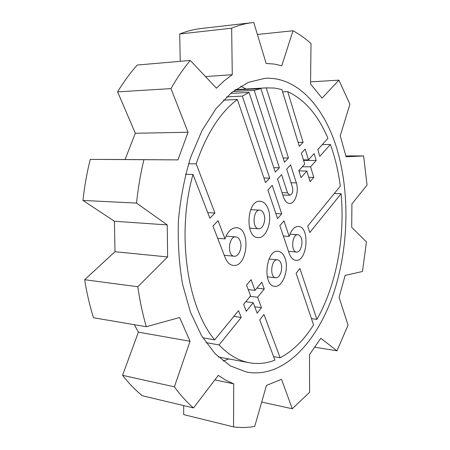 <?xml version="1.0" encoding="UTF-8"?>
<svg xmlns="http://www.w3.org/2000/svg" width="450" height="450" viewBox="0 0 450 450"><rect width="100%" height="100%" fill="white"/><g stroke="black" fill="none" stroke-linecap="round" stroke-linejoin="round"><path stroke-width="0.67" d="M214.836 379.907L233.719 383.833L233.539 426.887C240.683 427.838 247.742 427.674 254.711 426.403L266.462 385.442L281.52 379.277L292.247 408.746L309.623 392.276L309.476 354.673L320.799 338.265L336.988 350.82L348.058 325.119L339.075 297.366L345.133 275.406L362.475 271.496L366.452 241.909L351.714 227.34L351.917 203.917L367.043 185.096L363.623 155.959L345.876 155.908M363.623 155.959L346.078 156.797L340.256 135.799L349.903 104.209L338.912 80.162L310.579 81.849M338.912 80.162L322.059 98.128L310.551 83.976L311.017 43.577C305.37 38.453 299.363 34.183 293.012 30.763L257.394 34.464M293.012 30.763L281.767 65.751L274.067 64.041L266.158 63.495L253.783 22.5L252.236 22.657C245.441 23.428 238.579 25.273 231.649 28.187L179.702 34.003C186.84 31.162 193.928 29.346 200.97 28.547L252.236 22.657M180.242 61.329L179.702 34.003M231.649 28.187L232.273 74.7L205.481 76.579M232.273 74.7L224.252 80.786L216.439 88.189L190.277 60.463L137.273 65.031C130.264 72.832 123.716 81.776 117.619 91.862L170.977 88.611L188.032 132.261L135.315 133.262L117.619 91.862M190.277 60.463C183.414 68.631 176.979 78.013 170.977 88.611M125.083 159.525L177.936 159.891L90.253 159.384L125.083 159.525L135.315 133.262M143.871 159.761C140.535 173.812 138.082 188.252 136.519 203.096L82.957 200.436C84.487 186.379 86.918 172.699 90.253 159.384M136.519 203.096L167.237 224.91L114.435 221.259L82.957 200.436M188.032 132.261L177.936 159.891M114.986 251.708L167.625 256.95L137.812 286.74L84.662 279.731L114.986 251.708L114.435 221.259M137.812 286.74C139.815 300.808 142.644 314.134 146.306 326.717L93.516 317.756C89.719 305.769 86.771 293.096 84.662 279.731M146.306 326.717L179.634 317.509L190.052 341.257L174.403 386.843L122.552 375.322L138.403 332.151L190.052 341.257M167.237 224.91L167.625 256.95M174.403 386.843C180.422 395.151 186.795 402.176 193.517 407.931L142.29 395.741C135.343 390.133 128.762 383.327 122.552 375.322M193.517 407.931L218.289 375.368L225.922 380.25L233.719 383.833M138.403 332.151L134.336 324.686M233.539 426.887L183.684 414.602L183.679 405.585M292.247 408.746L261.692 402.069M336.988 350.82L315.017 347.243M337.044 281.858C322.312 336.465 286.003 379.564 246.51 372.037L230.377 365.906L215.123 353.762L201.549 335.706L190.446 312.21L182.554 284.192C179.044 263.672 177.677 242.342 178.453 220.208C180.501 198.152 184.573 177.171 190.665 157.264L202.056 130.477L216.056 108.591L231.823 92.402L248.496 82.299L265.275 78.272C297 76.719 323.353 106.11 336.218 146.604C348.969 187.487 349.054 238.095 337.044 281.858M246.156 89.016L240.654 86.248M223.104 360.99L228.909 358.948M301.343 238.404C300.561 236.138 299.407 234.911 297.889 234.731C291.971 233.859 290.588 252.006 296.572 252.056C300.285 252.647 303.317 243.872 301.343 238.404M281.002 263.447C280.198 261.248 279.023 260.044 277.476 259.83C271.176 258.767 269.319 277.526 275.715 277.751C279.759 278.483 283.185 269.111 281.002 263.447M225.006 238.882C227.689 231.474 231.497 227.751 236.43 227.711C251.156 227.953 247.821 267.615 233.235 265.41C229.781 264.949 227.098 262.389 225.191 257.726L212.963 226.046L218.07 220.669L225.006 238.882L217.699 238.309M238.545 310.646L241.217 317.475L219.066 344.925C228.566 354.859 238.68 360.804 249.401 362.762C258.081 364.292 266.591 363.414 274.944 360.129L259.729 319.871L263.964 314.454L280.136 357.784C292.899 350.989 304.043 340.031 313.571 324.911L296.128 273.302L299.891 268.487L316.89 319.382C336.336 285.261 345.144 237.426 341.1 193.719L309.769 232.537L307.699 226.046L340.279 186.193C338.4 171.292 335.087 157.388 330.351 144.478L319.809 156.352L317.807 149.58L327.926 138.341C318.291 115.346 304.886 99.771 287.713 91.626L303.098 142.318L299.323 146.362L281.88 89.528L274.523 88.054L266.243 87.885L288.456 158.023L284.49 162.27L260.893 88.594L254.216 90.377L279.36 167.737L275.271 172.114L249.075 92.436L242.308 96.097L269.696 178.088L265.477 182.621L237.381 99.484C220.168 112.483 206.432 133.931 196.172 163.828L214.914 213.019L209.897 218.211L192.999 174.442C176.248 233.578 187.161 307.299 214.684 339.846L238.545 310.646M268.312 209.407C272.649 220.899 266.259 238.736 257.985 237.606C244.62 237.651 246.847 199.648 260.123 201.251C263.728 201.6 266.462 204.317 268.312 209.407M285.086 258.418C289.305 269.488 282.634 287.747 274.686 286.296C262.238 285.834 265.882 249.216 278.134 251.28C281.199 251.679 283.517 254.059 285.086 258.418M305.173 149.046L308.464 159.885L314.162 153.557L316.226 160.476L310.573 166.843L313.785 177.424L310.112 181.659L306.849 171.034L301.016 177.615L298.822 170.601L304.712 164.059L301.371 153.174L305.173 149.046M250.594 295.836L246.532 285.092L251.044 279.681L255.037 290.396L261.776 282.15L264.274 288.979L257.597 297.253L261.489 307.688L257.147 313.178L253.192 302.709L246.274 311.282L243.607 304.374L250.594 295.836M281.722 213.834L277.56 218.627L267.902 190.046L272.211 185.361L281.722 213.834L275.839 213.525M296.331 182.891C299.272 191.351 295.054 204.058 289.406 203.439C286.869 203.209 284.918 201.161 283.551 197.297L277.549 179.044L281.604 174.639L287.516 192.831L289.811 195.244C292.371 194.333 293.265 191.661 292.483 187.228L286.684 169.121L290.616 164.852L296.331 182.891L291.049 182.756M289.17 236.447C291.341 229.866 294.407 226.53 298.35 226.451C310.202 226.507 307.513 262.069 295.779 260.319C292.933 259.948 290.739 257.625 289.204 253.35L279.844 225.669L283.961 220.866L289.17 236.447L283.348 236.031M303.424 159.857L308.464 159.885M303.587 160.391L316.226 160.476M302.293 166.742L310.573 166.843M308.779 177.322L313.785 177.424M298.924 170.91L306.849 171.034M248.226 289.569L255.037 290.396M256.916 288.101L264.274 288.979M250.2 296.308L257.597 297.253M254.728 306.771L261.489 307.688M245.773 301.725L253.192 302.709M202.843 337.821L214.684 339.846M185.619 174.291L192.999 174.442M207.737 212.619L214.914 213.019M188.567 163.749L196.172 163.828M223.386 100.153L237.381 99.484M263.903 177.958L269.696 178.088M226.688 96.885L242.308 96.097M230.58 93.426L249.075 92.436M273.808 167.664L279.36 167.737M232.909 91.547L254.216 90.377M234.889 90.056L260.893 88.594M283.123 158.001L288.456 158.023M235.485 89.623L266.243 87.885M298.091 142.363L303.098 142.318M282.606 91.89L287.713 91.626M322.352 144.529L330.351 144.478M334.311 193.489L341.1 193.719M311.445 318.623L316.89 319.382M273.623 356.631L280.136 357.784M206.032 342.641L219.066 344.925M233.854 316.389L241.217 317.475M263.959 214.273C263.014 211.703 261.63 210.324 259.808 210.139C252.984 209.306 251.843 228.78 258.716 228.746C262.924 229.309 266.209 220.151 263.959 214.273M240.143 240.998C239.169 238.506 237.752 237.15 235.89 236.925C228.566 235.856 226.851 256.039 234.259 256.219C238.894 256.956 242.657 247.118 240.143 240.998M282.021 192.639L287.516 192.831M288.54 251.376L296.572 252.056M289.957 234.174L297.889 234.731M267.244 276.834L275.715 277.751M269.004 259.048L277.476 259.83M282.791 194.985L289.811 195.244M235.496 89.617L266.963 87.84M218.413 356.996L249.401 362.762M249.576 228.133L258.716 228.746M250.661 209.678L259.808 210.139M224.252 255.285L234.259 256.219M226.041 236.183L235.89 236.925"/></g></svg>
